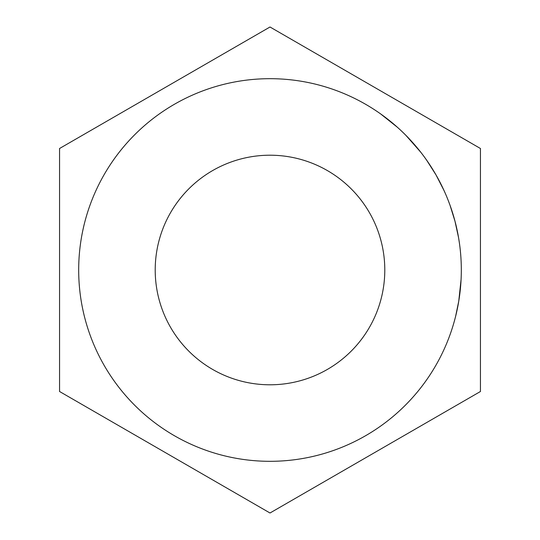 <?xml version="1.0" encoding="UTF-8"?>
<svg xmlns="http://www.w3.org/2000/svg" width="540" height="540" viewBox="0 0 540 540"><rect width="100%" height="100%" fill="white"/><g stroke="black" fill="none" stroke-linecap="round" stroke-linejoin="round"><path stroke-width="0.81" d="M155.21 270A114.791 114.791 0 0 1 270 155.21A114.791 114.791 0 0 1 384.791 270A114.791 114.791 0 0 1 270 384.791A114.791 114.791 0 0 1 155.21 270M460.856 283.223L458.737 301.273L455.591 316.433M461.072 279.599L458.744 301.253M458.737 301.273L457.866 306.133M457.805 306.45L455.841 315.441M78.685 270A191.315 191.315 0 0 0 270 461.315A191.315 191.315 0 0 0 461.315 270A191.315 191.315 0 0 0 270 78.685A191.315 191.315 0 0 0 78.685 270M59.555 148.5L59.555 391.5L270 513L480.445 391.5L480.445 148.5L270 27L59.555 148.5M447.957 199.773L449.854 204.775M450.029 205.261L454.99 221.225L458.534 237.512M458.622 238.032L459.445 243.351M409.09 138.638L413.6 143.586M414.342 144.436L417.319 147.947M417.103 147.683L419.614 150.775M420.053 151.315L420.404 151.767M405.979 135.425L420.721 152.172M439.135 180.583L442.935 188.19M443.036 188.393L445.412 193.644M424.481 157.147L427.626 161.582M428.672 163.114L431.723 167.798M433.823 171.194L434.545 172.402M384.163 116.485L392.189 122.789M392.965 123.437L394.092 124.389M380.68 113.954L397.325 127.211M426.593 160.097L436.016 174.926L444.103 190.694M411.095 140.798L416.259 146.678"/></g></svg>
